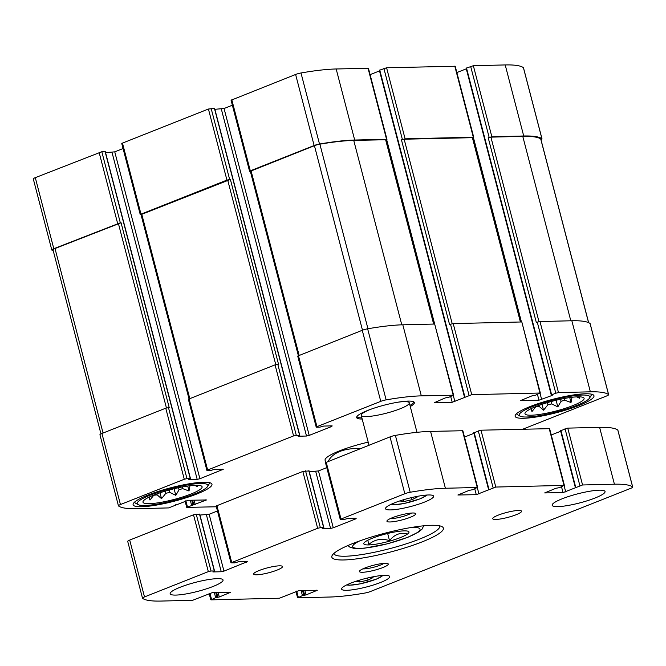 <?xml version="1.0" encoding="UTF-8"?>
<svg xmlns="http://www.w3.org/2000/svg" width="666" height="666" viewBox="0 0 666 666"><rect width="100%" height="100%" fill="white"/><g stroke="black" fill="none" stroke-linecap="round" stroke-linejoin="round"><path stroke-width="1" d="M214.469 108.516L208.425 109.024L122.486 143.098L140.992 214.161L226.94 180.086L230.386 179.445L141.017 214.61L189.036 398.959M140.992 214.161L140.268 214.635L141.042 214.718M122.486 143.098L121.761 143.565L140.268 214.635M105.161 151.848L101.815 151.731L120.33 222.794L53.804 248.718A5.461 0.932 165.4 0 0 51.806 250.016A5.461 0.932 165.4 0 0 51.89 250.125A93.398 15.901 165.4 0 0 53.297 250.949M101.815 151.731L35.298 177.656A5.461 0.932 165.4 0 0 33.3 178.954L51.806 250.016M540.983 139.702A5.461 0.932 165.4 0 0 541.999 138.836A5.461 0.932 165.4 0 0 541.924 138.728A93.398 15.901 165.4 0 0 523.717 135.997L491.858 136.763L488.211 137.762L536.338 322.527L537.279 322.153L555.785 393.215L551.639 394.855L551.282 395.096L552.231 395.404L538.969 400.216L520.604 400.549L531.884 395.895L535.489 395.246L539.943 393.032L471.736 394.663L452.206 402.289L434.257 402.714L445.121 397.96L448.726 397.319L453.596 395.196L421.32 395.862A93.398 15.901 165.4 0 0 386.138 399.866A5.461 0.932 165.4 0 0 380.761 401.357L316.949 426.656L316.633 427.222L319.921 427.139L323.759 426.065L332.134 425.865L331.826 426.44L309.207 435.406L306.502 436.03L298.127 436.23L299.567 435.214L293.573 435.914L207.634 469.988L207.317 470.554L210.614 470.479L214.444 469.405L223.243 469.297L199.9 478.737L197.194 479.362L188.811 479.562L190.468 478.596L186.963 478.621L184.266 479.254L120.446 504.545A5.461 0.932 165.4 0 0 118.448 505.844A5.461 0.932 165.4 0 0 118.523 505.952A93.398 15.901 165.4 0 0 136.73 508.682L168.59 507.917L188.112 500.291L206.477 499.958L186.721 507.384L216.367 506.776M541.999 138.836L523.484 67.774A5.461 0.932 165.4 0 0 523.409 67.666A93.398 15.901 165.4 0 0 505.211 64.935L473.343 65.701L466.133 68.207L551.282 395.096M472.827 137.845L473.31 137.204L405.095 138.836L401.448 139.835L449.575 324.6L450.516 324.225L469.031 395.288M473.726 137.304L455.211 66.242L386.588 67.774L379.37 70.28L464.518 397.169M386.064 139.918L386.546 139.277L354.687 140.035A93.398 15.901 165.4 0 0 319.505 144.039A5.461 0.932 165.4 0 0 314.127 145.529L250.308 170.829L249.584 171.295L250.358 171.387M386.963 139.377L368.448 68.307L336.172 68.973A93.398 15.901 165.4 0 0 300.99 72.977A5.461 0.932 165.4 0 0 295.612 74.467L231.069 100.233L249.584 171.295M206.91 470.454L188.395 399.392L189.119 398.926L275.066 364.851L293.573 435.914M123.052 148.551L114.752 151.848L199.9 478.737M105.561 152.631L114.752 151.848M118.448 505.844L99.942 434.781A5.461 0.932 165.4 0 1 101.931 433.483L165.751 408.183L169.206 407.542L121.079 222.777L55.003 248.526A5.461 0.932 165.4 0 0 53.005 249.825L100.957 433.916M120.33 222.794L121.079 222.777M522.802 429.195L606.643 395.962A5.461 0.932 165.4 0 0 608.632 394.663A5.461 0.932 165.4 0 0 608.558 394.555A93.398 15.901 165.4 0 0 590.359 391.824L558.491 392.59L555.785 393.215M608.632 394.663L590.126 323.601A5.461 0.932 165.4 0 0 590.051 323.493A93.398 15.901 165.4 0 0 571.844 320.762L590.359 391.824M537.279 322.153L539.984 321.528L571.844 320.762M466.292 68.831L456.859 72.569M540.359 393.131L521.853 322.061L539.943 393.032M450.516 324.225L453.221 323.601L521.436 321.969L473.426 137.579M379.528 70.904L370.096 74.642M453.596 395.196L434.673 324.042L453.18 395.105M316.217 427.122L297.71 356.06L362.254 330.294A5.461 0.932 165.4 0 1 367.632 328.804A93.398 15.901 165.4 0 1 402.813 324.8L434.673 324.042L386.663 139.652M232.367 105.22L224.059 108.516L309.207 435.406M214.868 109.291L224.059 108.516M275.066 364.851L278.513 364.21L230.386 179.445M362.179 419.039A29.812 5.07 -14.6 0 1 356.668 417.574A29.812 5.07 -14.6 0 1 367.557 410.489A29.812 5.07 -14.6 0 1 397.494 402.272A29.812 5.07 -14.6 0 1 414.36 402.547A29.812 5.07 -14.6 0 1 410.256 406.51M148.01 495.071A40.743 6.935 -14.6 0 1 188.911 483.841A40.743 6.935 -14.6 0 1 211.963 484.215A40.743 6.935 -14.6 0 1 174.284 501.198A40.743 6.935 -14.6 0 1 133.117 504.753A40.743 6.935 -14.6 0 1 148.01 495.071M530.011 406.61A40.743 6.935 -14.6 0 1 570.92 395.379A40.743 6.935 -14.6 0 1 593.972 395.754A40.743 6.935 -14.6 0 1 556.293 412.737A40.743 6.935 -14.6 0 1 515.126 416.292A40.743 6.935 -14.6 0 1 530.011 406.61M368.198 442.149A39.744 6.768 165.4 0 0 339.61 450.824A39.744 6.768 165.4 0 0 325.083 460.273L325.649 462.454M434.024 324.059L386.022 139.743L353.738 140.409A93.398 15.901 165.4 0 0 319.88 144.189A5.461 0.932 165.4 0 0 314.427 145.688L250.333 171.279L298.351 355.627M520.787 321.986L472.777 137.679L404.154 139.211L401.448 139.835M588.644 322.669L540.809 139.028A5.461 0.932 165.4 0 0 540.717 138.911A93.398 15.901 165.4 0 0 522.777 136.372L490.917 137.138L488.211 137.762M536.147 406.46A30.553 5.203 -14.6 0 1 565.467 398.276A30.553 5.203 -14.6 0 1 583.832 397.86A30.553 5.203 -14.6 0 1 555.86 411.055A30.553 5.203 -14.6 0 1 524.999 413.186A30.553 5.203 -14.6 0 1 536.147 406.46M532.559 406.551A36.513 6.219 -14.6 0 1 571.952 396.045A36.513 6.219 -14.6 0 1 589.618 397.993A36.513 6.219 -14.6 0 1 556.11 412.038A36.513 6.219 -14.6 0 1 520.013 416.125A36.513 6.219 -14.6 0 1 532.559 406.551M530.91 408.757L531.976 411.563L535.963 406.535M541.999 404.329L543.531 410.198L539.144 406.393A26.332 4.479 -14.6 0 1 536.022 406.76M543.531 410.198L547.893 404.811L547.327 402.639M556.093 400.274L557.817 406.893L551.756 403.921A26.332 4.479 -14.6 0 1 547.893 404.811M557.817 406.893L561.063 401.315L560.522 399.259M569.73 397.585L571.012 402.522L564.626 400.133A26.332 4.479 -14.6 0 1 561.063 401.315M571.012 402.522L572.002 397.211M576.664 396.869L579.578 398.26L579.045 396.828M564.626 400.133L564.202 398.509M551.756 403.921L551.14 401.548M539.144 406.393L538.886 405.419M591.183 394.114A38.503 6.552 -14.6 0 1 591.308 394.422A38.503 6.552 -14.6 0 1 591.033 395.662L589.618 397.993M520.013 416.125L517.64 414.785A38.503 6.552 -14.6 0 1 516.791 413.836A38.503 6.552 -14.6 0 1 516.758 413.503M154.137 494.921A30.553 5.203 -14.6 0 1 183.458 486.738A30.553 5.203 -14.6 0 1 201.831 486.322A30.553 5.203 -14.6 0 1 173.851 499.517A30.553 5.203 -14.6 0 1 142.99 501.648A30.553 5.203 -14.6 0 1 154.137 494.921M150.549 495.013A36.513 6.219 -14.6 0 1 189.952 484.507A36.513 6.219 -14.6 0 1 207.617 486.455A36.513 6.219 -14.6 0 1 174.109 500.499A36.513 6.219 -14.6 0 1 138.004 504.587A36.513 6.219 -14.6 0 1 150.549 495.013M148.909 497.219L149.975 500.024L153.954 494.996M159.99 492.79L161.522 498.659L157.134 494.855A26.332 4.479 -14.6 0 1 154.013 495.221M161.522 498.659L165.884 493.273L165.318 491.1M174.084 488.736L175.807 495.354L169.747 492.382A26.332 4.479 -14.6 0 1 165.884 493.273M175.807 495.354L179.054 489.776L178.521 487.72M187.72 486.047L189.011 490.984L182.617 488.603A26.332 4.479 -14.6 0 1 179.054 489.776M189.011 490.984L189.993 485.68M194.663 485.331L197.577 486.721L197.036 485.289M182.617 488.603L182.201 486.971M169.747 492.382L169.131 490.01M157.134 494.855L156.876 493.881M209.174 482.575A38.503 6.552 -14.6 0 1 209.307 482.883A38.503 6.552 -14.6 0 1 209.032 484.124L207.617 486.455M138.004 504.587L135.631 503.246A38.503 6.552 -14.6 0 1 134.782 502.297A38.503 6.552 -14.6 0 1 134.748 501.964M397.627 402.247A24.842 4.229 -14.6 0 1 409.307 402.847A24.842 4.229 -14.6 0 1 386.33 413.203A24.842 4.229 -14.6 0 1 361.23 415.376A24.842 4.229 -14.6 0 1 370.304 409.465A24.842 4.229 -14.6 0 1 371.12 409.149M413.553 401.731A29.237 4.978 -14.6 0 1 413.536 402.256A29.237 4.978 -14.6 0 1 409.965 405.386M361.888 417.915A29.237 4.978 -14.6 0 1 357.242 416.924A29.237 4.978 -14.6 0 1 356.968 416.466M149.201 497.077L149.975 500.024M531.21 408.608L531.976 411.563M406.943 533.774C400.158 532.259 394.355 534.557 389.535 540.675C381.71 538.095 374.816 539.343 368.864 544.413L367.782 540.259M383.05 534.681A23.352 3.971 -14.6 0 1 408.458 531.435A23.352 3.971 -14.6 0 1 400.433 537.562A23.352 3.971 -14.6 0 1 375.241 544.28A23.352 3.971 -14.6 0 1 363.944 543.031A23.352 3.971 -14.6 0 1 383.05 534.681M360.997 448.385C343.706 448.176 332.75 452.522 328.122 461.421M230.969 562.837L317.64 528.296L320.346 527.672L323.843 527.639L322.194 528.613L330.569 528.413L333.275 527.788L355.894 518.822L356.202 518.248L347.827 518.448L343.989 519.522L340.701 519.605L341.009 519.03L404.828 493.739A5.461 0.932 -14.6 0 1 410.206 492.249A93.398 15.901 -14.6 0 1 445.387 488.245L477.247 487.487L472.793 489.701L469.189 490.343L457.908 495.005L476.273 494.672L495.795 487.046L564.01 485.414L559.548 487.629L555.952 488.27L544.671 492.932L563.036 492.599L582.559 484.973L614.418 484.207A93.398 15.901 -14.6 0 1 632.625 486.938A5.461 0.932 -14.6 0 1 632.7 487.046A5.461 0.932 -14.6 0 1 630.702 488.345L370.388 591.533A5.461 0.932 -14.6 0 1 365.01 593.023A93.398 15.901 -14.6 0 1 329.828 597.027L297.968 597.785L302.422 595.571L306.027 594.929L317.307 590.267L298.942 590.6L279.412 598.226L211.205 599.858L215.659 597.643L219.264 596.994L230.544 592.34L212.179 592.673L192.657 600.299L160.789 601.065A93.398 15.901 -14.6 0 1 142.591 598.334A5.461 0.932 -14.6 0 1 142.516 598.226A5.461 0.932 -14.6 0 1 144.505 596.927L208.325 571.628L211.03 571.003L214.527 570.978L212.879 571.944L221.254 571.744L223.959 571.12L247.302 561.679L238.511 561.779L234.673 562.862L230.969 562.837L216.159 505.993L302.83 471.445L308.874 470.937M309.274 471.719L318.465 470.937L326.773 467.64M340.284 519.505L325.474 462.654L390.018 436.888A5.461 0.932 -14.6 0 1 395.396 435.398A93.398 15.901 -14.6 0 1 430.577 431.393L462.853 430.736L477.664 487.579M464.502 437.062L473.934 433.325M473.984 432.75L480.985 430.194L549.617 428.663L564.427 485.506M551.265 434.99L560.697 431.252M560.739 430.677L567.748 428.121L599.608 427.356A93.398 15.901 -14.6 0 1 617.815 430.086A5.461 0.932 -14.6 0 1 617.89 430.194L632.7 487.046M127.78 541.483A5.461 0.932 -14.6 0 1 127.706 541.375A5.461 0.932 -14.6 0 1 129.704 540.076L193.515 514.785L199.559 514.269M199.958 515.051L209.149 514.269L217.457 510.972M595.063 498.01A27.323 4.654 -14.6 0 1 567.632 505.544A27.323 4.654 -14.6 0 1 552.164 505.294A27.323 4.654 -14.6 0 1 577.439 493.906A27.323 4.654 -14.6 0 1 605.053 491.516A27.323 4.654 -14.6 0 1 595.063 498.01M516.1 514.743A14.902 2.539 -14.6 0 1 501.14 518.856A14.902 2.539 -14.6 0 1 492.707 518.714A14.902 2.539 -14.6 0 1 506.485 512.504A14.902 2.539 -14.6 0 1 521.553 511.197A14.902 2.539 -14.6 0 1 516.1 514.743M277.056 570.096A14.902 2.539 -14.6 0 1 262.096 574.209A14.902 2.539 -14.6 0 1 253.663 574.067A14.902 2.539 -14.6 0 1 267.441 567.857A14.902 2.539 -14.6 0 1 282.509 566.558A14.902 2.539 -14.6 0 1 277.056 570.096M213.053 586.471A27.323 4.654 -14.6 0 1 185.623 594.005A27.323 4.654 -14.6 0 1 170.163 593.756A27.323 4.654 -14.6 0 1 195.429 582.367A27.323 4.654 -14.6 0 1 223.043 579.978A27.323 4.654 -14.6 0 1 213.053 586.471M424.533 502.081A24.842 4.229 -14.6 0 1 399.592 508.932A24.842 4.229 -14.6 0 1 385.539 508.699A24.842 4.229 -14.6 0 1 408.508 498.351A24.842 4.229 -14.6 0 1 433.616 496.178A24.842 4.229 -14.6 0 1 424.533 502.081M380.594 582.475A24.842 4.229 -14.6 0 1 355.652 589.318A24.842 4.229 -14.6 0 1 341.6 589.094A24.842 4.229 -14.6 0 1 364.568 578.737A24.842 4.229 -14.6 0 1 389.677 576.565A24.842 4.229 -14.6 0 1 380.594 582.475M410.331 517.266A14.902 2.539 -14.6 0 1 394.247 521.561A14.902 2.539 -14.6 0 1 387.038 520.762A14.902 2.539 -14.6 0 1 400.716 515.026A14.902 2.539 -14.6 0 1 415.451 513.361A14.902 2.539 -14.6 0 1 410.331 517.266M382.833 567.574A14.902 2.539 -14.6 0 1 366.75 571.861A14.902 2.539 -14.6 0 1 359.54 571.062A14.902 2.539 -14.6 0 1 373.218 565.334A14.902 2.539 -14.6 0 1 387.953 563.661A14.902 2.539 -14.6 0 1 382.833 567.574M422.311 541.808A57.634 9.807 -14.6 0 1 360.131 558.383A57.634 9.807 -14.6 0 1 332.251 555.302A57.634 9.807 -14.6 0 1 385.131 533.141A57.634 9.807 -14.6 0 1 442.107 526.689A57.634 9.807 -14.6 0 1 422.311 541.808M439.693 525.84A54.645 9.299 -14.6 0 1 439.751 526.015A54.645 9.299 -14.6 0 1 419.771 539.01A54.645 9.299 -14.6 0 1 364.901 554.07A54.645 9.299 -14.6 0 1 333.982 553.571A54.645 9.299 -14.6 0 1 333.949 553.388M384.007 563.361A12.213 2.081 -14.6 0 1 380.544 565.043A12.213 2.081 -14.6 0 1 362.845 568.872M411.496 513.061A12.213 2.081 -14.6 0 1 408.042 514.743A12.213 2.081 -14.6 0 1 390.343 518.573M358.341 580.511L356.493 581.435L359.806 581.984L368.09 580.061L373.052 577.597L370.912 577.239M402.281 500.124L400.433 501.04L403.746 501.59L412.029 499.675L416.991 497.211L414.851 496.853M403.28 499.816L403.746 501.59M411.488 497.61L412.029 499.675M359.349 580.203L359.806 581.984M367.549 577.996L368.09 580.061M387.662 533.474L389.535 540.675M208.425 109.024L226.94 180.086M99.109 152.364L117.624 223.426M35.298 177.656L53.804 248.718M523.409 67.666L541.924 138.728M505.211 64.935L523.717 135.997M473.343 65.701L491.858 136.763M470.637 66.325L489.152 137.387M454.795 66.142L473.31 137.204M386.588 67.774L405.095 138.836M383.882 68.398L402.389 139.46M368.032 68.215L386.546 139.277M336.172 68.973L354.687 140.035M300.99 72.977L319.505 144.039M295.612 74.467L314.127 145.529M231.801 99.767L250.308 170.829M211.13 108.4L229.645 179.462M189.119 398.926L207.634 469.988M222.369 469.214L222.511 469.771M112.046 152.472L197.194 479.362M105.111 151.657L190.26 478.546M168.456 407.559L186.963 478.621M165.751 408.183L184.266 479.254M101.931 433.483L120.446 504.545M175.466 504.861L175.599 505.369M205.611 499.875L205.752 500.432M194.039 500.149L195.196 504.62M192.616 500.183L193.848 504.928M191.716 500.208L192.949 504.953M190.293 500.241L191.6 505.261M185.847 500.757L187.454 506.909M590.051 323.493L608.558 394.555M539.984 321.528L558.491 392.59M466.491 67.965L551.639 394.855M540.059 393.406L541.674 399.592M537.47 394.455L538.969 400.216M453.221 323.601L471.736 394.663M379.737 70.038L464.885 396.928M453.305 395.479L454.911 401.665M450.707 396.528L452.206 402.289M402.813 324.8L421.32 395.862M367.632 328.804L386.138 399.866M362.254 330.294L380.761 401.357M298.435 355.586L316.949 426.656M331.685 425.882L331.826 426.44M221.353 109.141L306.502 436.03M214.419 108.325L299.567 435.214M277.772 364.227L296.278 435.289M227.689 180.07L275.757 364.618M141.741 214.144L189.802 398.651M385.606 139.652L433.641 324.067M353.738 140.409L401.781 324.833M319.88 144.189L367.957 328.746M314.427 145.688L362.487 330.203M251.057 170.804L299.117 355.319M472.361 137.579L520.404 321.994M404.154 139.211L452.214 323.734M540.717 138.911L588.569 322.635M522.777 136.372L570.812 320.787M490.917 137.138L538.977 321.661M55.003 248.526L103.064 433.042M118.373 223.41L166.442 407.95M231.693 562.37L216.891 505.519M317.64 528.296L302.83 471.445M320.346 527.672L305.536 470.82M323.634 527.597L308.824 470.745M330.569 528.413L315.759 471.561M333.275 527.788L318.465 470.937M355.894 518.822L355.744 518.265M341.009 519.03L326.198 462.187M404.828 493.739L390.018 436.888M410.206 492.249L395.396 435.398M445.387 488.245L430.577 431.393M477.247 487.487L462.437 430.636M476.273 494.672L474.775 488.911M478.979 494.047L477.364 487.862M488.944 489.31L474.134 432.459M493.09 487.67L478.28 430.819M495.795 487.046L480.985 430.194M564.01 485.414L549.2 428.563M563.036 492.599L561.538 486.838M565.742 491.974L564.127 485.789M575.707 487.237L560.897 430.386M579.853 485.597L565.043 428.746M582.559 484.973L567.748 428.121M614.418 484.207L599.608 427.356M632.625 486.938L617.815 430.086M298.276 597.219L296.678 591.067M302.422 595.571L301.115 590.551M303.771 595.262L302.539 590.517M304.67 595.238L303.438 590.492M306.027 594.929L304.861 590.459M316.575 590.742L316.433 590.184M286.422 595.679L286.288 595.171M211.513 599.292L209.915 593.14M215.659 597.643L214.352 592.623M217.016 597.335L215.776 592.59M217.915 597.31L216.675 592.565M219.264 596.994L218.098 592.532M229.82 592.815L229.67 592.257M199.658 597.743L199.534 597.244M144.505 596.927L129.704 540.076M208.325 571.628L193.515 514.785M211.03 571.003L196.22 514.152M214.319 570.928L199.509 514.077M221.254 571.744L206.443 514.893M223.959 571.12L209.149 514.269M246.578 562.154L246.428 561.596M411.213 527.497A34.774 5.919 -14.6 0 1 407.317 537.395A34.774 5.919 -14.6 0 1 362.77 548.218A34.774 5.919 -14.6 0 1 359.615 540.942M382.65 575.449A18.631 3.172 -14.6 0 1 375.99 579.245A18.631 3.172 -14.6 0 1 347.186 584.69M426.59 495.063A18.631 3.172 -14.6 0 1 419.93 498.859A18.631 3.172 -14.6 0 1 391.125 504.295M105.32 151.706L190.468 478.596M175.641 504.786L175.807 505.411M185.073 501.048L186.721 507.384M214.627 108.375L299.775 435.256M413.536 402.256L413.669 401.789M323.843 527.639L309.032 470.795M488.586 489.552L473.776 432.7M575.341 487.479L560.531 430.627M297.552 597.693L295.904 591.358M286.63 595.72L286.472 595.096M210.789 599.758L209.141 593.431M199.867 597.793L199.708 597.169M142.516 598.226L127.706 541.375M214.527 570.978L199.717 514.127M347.902 545.546L349.908 547.169L353.912 548.368L364.327 548.218L387.645 543.756L407.908 537.279L418.997 531.784L422.061 529.112L423.684 525.799M346.611 584.956L349.4 585.239L360.273 583.857L376.29 579.187L383.283 575.407M390.551 504.57L393.34 504.853L404.212 503.471L420.229 498.801L427.222 495.021M416.983 432.326L409.307 402.847M368.997 445.221L361.23 415.376"/></g></svg>
